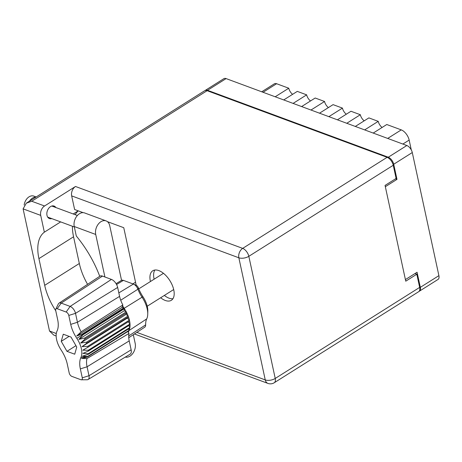 <?xml version="1.0" encoding="UTF-8"?>
<svg xmlns="http://www.w3.org/2000/svg" width="462" height="462" viewBox="0 0 462 462"><rect width="100%" height="100%" fill="white"/><g stroke="black" fill="none" stroke-linecap="round" stroke-linejoin="round"><path stroke-width="0.69" d="M419.103 291.326A6.364 3.361 -122.2 0 0 419.456 291.152A6.364 3.361 -122.2 0 0 420.333 287.352L417.065 272.239L405.411 279.585M385.331 186.712L396.985 179.366L393.716 164.253A6.364 3.361 -122.2 0 0 388.271 157.224L207.53 90.304A6.364 3.361 -122.2 0 0 205.313 90.367L223.885 78.661A6.364 3.361 57.8 0 1 226.097 78.598L406.837 145.518A6.364 3.361 57.8 0 1 412.283 152.547L438.9 275.647A6.364 3.361 57.8 0 1 438.028 279.446L419.456 291.152M396.985 179.366L395.507 178.823M261.717 91.788L274.393 83.795A6.364 3.361 57.8 0 1 276.611 83.726L288.762 88.225A6.364 3.361 -122.2 0 0 292.613 94.335M275.196 96.777L288.762 88.225M283.732 99.936L297.291 91.384L306.653 94.849A6.364 3.361 -122.2 0 0 310.504 100.964M293.093 103.401L306.653 94.849M301.628 106.56L315.188 98.013L324.549 101.478A6.364 3.361 -122.2 0 0 328.401 107.588M310.99 110.025L324.549 101.478M319.519 113.19L333.085 104.637L342.446 108.102L328.88 116.655M337.416 119.814L350.981 111.261L360.337 114.732L346.777 123.279M346.298 114.212A6.364 3.361 57.8 0 1 342.446 108.102M355.313 126.438L368.872 117.891L378.234 121.356L364.674 129.903M364.195 120.842A6.364 3.361 57.8 0 1 360.337 114.732M373.209 133.068L386.769 124.515L401.259 129.88A9.234 4.88 57.8 0 1 409.159 140.084L411.284 149.902M382.086 127.466A6.364 3.361 57.8 0 1 378.234 121.356M106.104 220.911L84.627 212.959A9.748 6.815 110.3 0 0 79.441 213.75A9.748 6.815 110.3 0 0 74.243 226.513L95.721 234.465A9.748 6.815 110.3 0 1 100.912 221.702A9.748 6.815 110.3 0 1 106.104 220.911A9.748 6.815 110.3 0 1 109.719 225.635L121.552 280.359M24.157 205.059A8.98 6.272 -69.7 0 1 29.054 196.835A8.98 6.272 -69.7 0 1 33.836 196.102L36.169 196.962M29.493 201.172A8.98 6.272 -69.7 0 1 32.496 198.106A8.98 6.272 -69.7 0 1 35.944 197.107M51.767 218.607A6.67 4.66 -69.7 0 1 49.463 218.572A6.67 4.66 -69.7 0 1 46.864 213.069A6.67 4.66 -69.7 0 1 50.543 206.606A6.67 4.66 -69.7 0 1 54.094 206.064A6.67 4.66 -69.7 0 1 55.862 207.542M160.666 297.753A17.441 9.217 -122.2 0 0 165.292 300.467A17.441 9.217 -122.2 0 0 171.362 300.288A17.441 9.217 -122.2 0 0 172.274 285.227A17.441 9.217 -122.2 0 0 158.83 270.593A17.441 9.217 -122.2 0 0 152.76 270.778A17.441 9.217 -122.2 0 0 150.433 281.52M172.944 298.706A17.441 9.217 57.8 0 1 168.977 298.146A17.441 9.217 57.8 0 1 164.351 295.432M99.728 276.316A77.264 40.829 -122.2 0 0 76.294 235.99L74.243 226.513M31.745 201.253L44.548 205.994L75.497 186.481L242.677 248.383L387.11 157.328L207.126 90.691L31.745 201.253L26.317 203.176L23.1 208.87L49.503 331.006L53.742 335.071L56.145 335.961M387.11 157.328A7.184 3.794 57.8 0 1 393.254 165.263L248.827 256.318L275.231 378.453L419.663 287.399L416.811 274.22L414.992 273.544M416.811 274.22L405.757 281.185L385.054 185.412L396.107 178.447L393.254 165.263M26.317 203.176L204.626 90.76A7.184 3.794 57.8 0 1 207.126 90.691M419.663 287.399A7.184 3.794 57.8 0 1 418.676 291.689L274.243 382.744A7.184 3.794 -122.2 0 0 275.231 378.453A7.184 3.465 -12.2 0 1 265.257 379.92L238.848 257.79L71.668 195.882A7.184 5.018 -69.7 0 1 75.497 186.481M83.143 212.659L74.613 209.505L71.668 195.882M107.427 221.656L123.758 227.702L136.215 285.331A2.587 1.369 57.8 0 1 136.336 285.383A2.587 1.369 57.8 0 1 138.271 287.653A25.115 13.271 -122.2 0 0 142.92 296.673A17.978 9.5 57.8 0 1 147.817 311.145L147.748 314.085A21.108 11.157 -122.2 0 0 142.001 297.089A21.985 11.619 57.8 0 1 137.924 289.2A5.717 3.02 -122.2 0 0 133.651 284.176A5.717 3.02 -122.2 0 0 133.385 284.072L123.406 280.376A5.717 3.02 -122.2 0 0 121.442 280.417L116.072 283.651M87.566 284.332A45.149 23.857 57.8 0 1 79.331 263.496L73.556 236.787A45.149 23.857 57.8 0 1 72.43 226.259M75.191 214.697A45.149 23.857 57.8 0 1 78.315 210.874M154.117 279.198A17.441 9.217 57.8 0 1 154.862 270.033M135.539 282.207L132.877 283.882M44.548 205.994A7.184 5.018 110.3 0 0 40.72 215.396L23.1 208.87M60.655 221.899L44.346 232.178L40.72 215.396M78.205 210.834L73.227 213.97M44.346 232.178A45.149 23.857 -122.2 0 0 38.924 258.622L44.699 285.331A45.149 23.857 -122.2 0 0 55.74 310.73M125.306 357.091A9.748 6.815 110.3 0 0 132.871 353.343A9.748 6.815 110.3 0 0 135.175 343.376L133.304 334.719M104.914 276.992L95.721 234.465M128.748 337.722L144.739 327.177A5.717 3.02 -122.2 0 0 145.64 325.138A5.717 3.02 -122.2 0 0 145.64 324.884A21.985 11.619 57.8 0 1 145.64 323.914A21.985 11.619 57.8 0 1 146.714 318.901L128.985 330.573A21.547 11.388 -122.2 0 0 129.1 330.318L87.462 356.566A21.547 11.388 57.8 0 1 87.347 356.82L128.985 330.567L128.344 332.334L129.008 333.431A20.426 10.793 -122.2 0 0 129.216 340.892L87.064 366.793L88.999 375.722A6.266 3.315 57.8 0 1 88.103 379.487A6.266 3.315 57.8 0 1 87.099 379.758L81.341 379.799A3.078 1.629 -122.2 0 0 82.276 377.818L80.348 368.884A24.625 13.011 57.8 0 1 80.937 357.403A18.468 9.76 -122.2 0 0 76.813 338.328A24.625 13.011 57.8 0 1 70.721 324.37L68.786 315.436A3.078 1.629 -122.2 0 0 66.153 312.035L57.207 308.72A3.078 1.629 -122.2 0 0 55.786 309.153A3.078 1.629 -122.2 0 0 55.711 310.591L57.64 319.525A24.625 13.011 57.8 0 1 57.051 331.006A18.468 9.76 -122.2 0 0 61.175 350.086A24.625 13.011 57.8 0 1 67.267 364.044L69.202 372.978A3.078 1.629 -122.2 0 0 71.835 376.38L80.781 379.689A3.078 1.629 -122.2 0 0 81.341 379.799M82.276 377.818L88.999 375.722L131.144 349.826L129.216 340.892M131.144 349.826A7.276 3.846 57.8 0 1 130.111 354.198L88.103 379.487M80.937 357.403L87.347 356.82A21.547 11.388 -122.2 0 0 87.208 357.126L128.846 330.879M128.436 328.967L129.1 330.318A21.547 11.388 -122.2 0 0 129.776 328.124A21.547 11.388 -122.2 0 0 129.897 327.437L88.259 353.684A21.547 11.388 57.8 0 1 88.144 354.371L82.45 356.167L87.462 356.566M129.776 328.124L88.144 354.371M128.725 325.594L129.897 327.437A21.547 11.388 -122.2 0 0 130.036 324.769A21.547 11.388 -122.2 0 0 130.001 323.966L88.363 350.213A21.547 11.388 57.8 0 1 88.404 351.016L82.917 353.407L88.259 353.684M130.036 324.769L88.404 351.016M128.245 321.812L130.001 323.966A21.547 11.388 -122.2 0 0 129.591 320.963A21.547 11.388 -122.2 0 0 129.406 320.085L87.768 346.333A21.547 11.388 57.8 0 1 87.959 347.21L82.767 350.19L88.363 350.213M129.591 320.963L87.959 347.21M87.768 346.333L82.011 346.667L127.327 318.099L129.406 320.085A21.547 11.388 -122.2 0 0 128.471 316.88L86.833 343.127A21.547 11.388 57.8 0 0 86.498 342.215L80.671 343.012L85.077 338.969A21.547 11.388 57.8 0 0 84.621 338.068L78.823 339.391L82.79 334.944A21.547 11.388 57.8 0 0 82.536 334.557A21.547 11.388 -122.2 0 1 82.23 334.084L123.862 307.836L124.168 308.31L76.813 338.328M127.327 318.099L128.471 316.88A21.547 11.388 -122.2 0 0 128.136 315.968L86.498 342.215M82.011 346.667L86.833 343.127M80.671 343.012L125.987 314.443L128.136 315.968A21.547 11.388 -122.2 0 0 126.715 312.722L85.077 338.969M125.987 314.443L126.715 312.722A21.547 11.388 -122.2 0 0 126.253 311.821L84.621 338.068M78.823 339.391L124.139 310.822L126.253 311.821A21.547 11.388 -122.2 0 0 124.422 308.697L82.79 334.944M124.139 310.822L124.422 308.697A21.547 11.388 -122.2 0 0 124.168 308.31L142.92 296.673M55.786 309.153L58.31 303.979A6.266 3.315 57.8 0 1 58.986 303.188L99.913 276.189A7.276 3.846 57.8 0 1 102.483 276.091L61.198 303.101L70.143 306.416A6.266 3.315 57.8 0 1 75.508 313.34L77.443 322.274A21.437 11.325 -122.2 0 0 81.145 331.797L122.852 304.966A20.426 10.793 -122.2 0 1 119.589 296.379L117.66 287.445L75.508 313.34L68.786 315.436M66.153 312.035L70.143 306.416L111.429 279.406L102.483 276.091M111.429 279.406A7.276 3.846 57.8 0 1 117.66 287.445M122.592 305.728L123.862 307.836L122.008 307.426L122.852 304.966M146.714 318.901A21.108 11.157 -122.2 0 0 147.748 314.085M61.244 341.337L66.973 351.339L74.723 354.21L76.744 347.077L71.015 337.075L63.265 334.205L61.244 341.337L69.121 336.371M129.008 333.431L86.937 358.587A21.437 11.325 -122.2 0 0 87.064 366.793L80.348 368.884M58.986 303.188A6.266 3.315 57.8 0 1 61.198 303.101L57.207 308.72M86.937 358.587L81.543 358.437L87.208 357.126M122.008 307.426L76.692 335.995L81.145 331.797M76.692 335.995L82.23 334.084M127.847 331.502L128.344 332.334M75.947 345.68L66.973 351.339M420.333 287.352L438.9 275.647M412.283 152.547L393.716 164.253M388.271 157.224L406.837 145.518M226.097 78.598L207.53 90.304M276.611 83.726L263.051 92.279M387.693 138.433L401.259 129.88M409.159 140.084L402.87 144.052M136.856 332.38L265.257 379.92A7.184 5.018 110.3 0 0 267.92 383.402A7.184 7.184 0 0 0 274.243 382.744M49.503 331.006L56.295 333.518M79.331 263.496L44.699 285.331M73.556 236.787L38.924 258.622M248.827 256.318A7.184 3.794 -122.2 0 0 242.677 248.383A7.184 5.018 -69.7 0 0 238.848 257.79A7.184 3.465 -12.2 0 0 248.827 256.318M70.721 324.37L77.443 322.274L119.589 296.379M118.838 292.902L133.385 284.072M123.406 280.376L116.568 284.523M138.271 287.653L137.924 289.2L120.715 300.231M128.713 335.932L145.64 324.884L145.692 322.932M74.342 226.963L47.69 217.1M77.379 215.506L51.79 206.029M134.43 333.974L267.92 383.402M173.689 289.541L147.228 306.225M163.456 273.313L138.756 288.883M136.336 285.383L133.651 284.176M145.697 322.863L145.64 325.138"/></g></svg>
